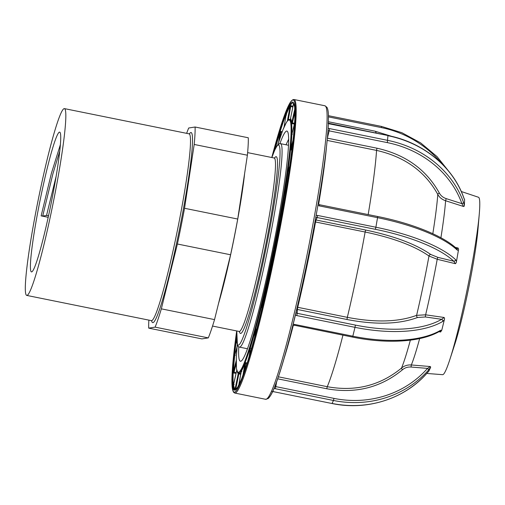 <?xml version="1.0" encoding="UTF-8"?>
<svg xmlns="http://www.w3.org/2000/svg" width="505" height="505" viewBox="0 0 505 505"><rect width="100%" height="100%" fill="white"/><g stroke="black" fill="none" stroke-linecap="round" stroke-linejoin="round"><path stroke-width="0.76" d="M296.807 309.256L297.237 307.242M244.647 173.316A88.476 7.095 101.4 0 1 218.463 303.739M64.23 108.626A95.281 7.638 -78.6 0 0 37.806 201.893A95.281 7.638 -78.6 0 0 26.677 295.4A95.281 7.638 -78.6 0 0 26.91 295.406A95.281 7.638 -78.6 0 0 53.334 202.139A95.281 7.638 -78.6 0 0 64.463 108.626A95.281 7.638 -78.6 0 0 64.23 108.626M31.607 271.905A71.306 5.719 -78.6 0 0 51.384 202.107A71.306 5.719 -78.6 0 0 59.71 132.127A71.306 5.719 -78.6 0 0 59.533 132.121A71.306 5.719 -78.6 0 0 39.756 201.924A71.306 5.719 -78.6 0 0 31.43 271.905A71.306 5.719 -78.6 0 0 31.607 271.905M48.53 215.749A1.685 0.341 -169.5 0 0 46.523 215.515L42.71 216.007A1.685 0.341 10.5 0 1 41.139 215.881L51.409 173.266L60.442 144.455M41.139 215.881L48.19 217.302M247.387 155.212L194.191 144.455L184.54 208.281L237.729 219.044L247.387 155.212A108.891 8.73 -78.6 0 0 248.29 137.77L195.094 127.007A108.891 8.73 -78.6 0 1 194.191 144.455M186.654 133.345A108.891 8.73 -78.6 0 1 188.7 128.011L195.094 127.007M148.71 328.136L201.899 338.899L208.3 337.889L155.104 327.133L148.71 328.136A108.891 8.73 -78.6 0 1 148.868 320.12M155.104 327.133A108.891 8.73 -78.6 0 0 161.341 308.845L214.537 319.608L230.589 254.773A108.891 8.73 -78.6 0 0 237.729 219.044M208.3 337.889A108.891 8.73 -78.6 0 0 214.537 319.608M230.589 254.773L177.4 244.01A108.891 8.73 -78.6 0 0 184.54 208.281M177.4 244.01L161.341 308.845M279.89 143.635A117.4 9.412 101.4 0 1 286.935 131.066A117.4 9.412 101.4 0 1 279.682 212.024A117.4 9.412 101.4 0 1 240.38 361.201A117.4 9.412 101.4 0 1 238.77 346.885M285.104 195.347L285.256 194.463M288.589 171.018L287.888 171.119L287.496 171.908A129.4 10.371 101.4 0 1 284.138 193.907L284.252 194.955L284.883 195.296M426.757 373.447L442.614 374.672A90.509 7.253 -78.6 0 0 449.841 359.528A90.509 7.253 -78.6 0 0 472.844 259.658A90.509 7.253 -78.6 0 0 479.277 214.025A90.509 7.253 -78.6 0 0 478.506 197.266L461.267 191.509M463.609 206.513L461.892 203.648A1.704 0.732 -19.6 0 0 463.546 202.423L464.373 205.314L464.291 206.084L463.609 206.513L445.599 200.744A94.883 7.607 101.4 0 1 440.916 237.76M455.22 247.343L458.142 248.05L458.603 249.293L456.255 262.707L455.403 263.698L453.761 261.23A1.704 1.464 -46.5 0 0 455.598 259.684L456.482 261.539M479.277 214.025L477.926 229.838A71.281 5.713 101.4 0 1 472.857 265.775A71.281 5.713 101.4 0 1 454.746 344.435L449.841 359.528M297.205 307.236A1.704 0.669 -166.6 0 1 297.742 307.311L297.376 309.47A1.704 1.515 2.4 0 1 296.738 309.212M432.817 233.714A100.11 8.023 -78.6 0 0 437.778 194.419C439.432 197.436 442.039 199.544 445.599 200.744L446.186 198.616C443.074 197.569 440.796 195.713 439.35 193.049C426.277 169.529 405.477 154.574 376.951 148.199L327.379 138.168M464.568 199.544L463.748 197.764A1.704 0.732 -19.6 0 0 463.729 197.638L463.729 197.638C453.099 166.909 423.057 142.328 387.897 135.517L328.054 123.106M464.606 199.835L464.373 205.314M428.594 369.976A1.704 0.524 -138.5 0 0 427.52 368.391L430.222 366.529L430.715 367.021L428.594 369.976A102.427 97.004 -154.8 0 1 333.464 400.471L332.069 403.438A102.427 97.004 25.2 0 0 427.198 372.942L428.758 371.188M442.708 321.458A1.704 1.382 -120.5 0 0 441.648 319.305L444.179 317.493L444.583 318.668L444.331 319.804L442.708 321.458A102.427 46.081 -166.2 0 1 354.996 327.341L352.825 336.197A102.427 46.081 13.8 0 0 440.543 330.314L441.78 330.213L440.631 331.987L440.335 331.274M314.968 221.84A1.704 0.429 -169.8 0 0 315.543 221.985A134.753 10.801 101.4 0 1 297.742 307.311L347.333 317.342C375.379 322.739 398.47 322.076 416.606 315.347A100.11 8.023 -78.6 0 0 428.991 256.003C414.592 245.941 393.307 237.943 365.134 232.016L365.626 230.027C394.203 236.024 415.899 244.167 430.715 254.457L437.904 257.373L453.761 261.23A100.729 31.31 -170.1 0 0 375.366 229.314L375.878 227.231A102.427 31.84 9.9 0 1 455.598 259.684M458.452 250.303L457.271 250.126A1.704 1.464 -46.5 0 0 456.886 248.845L456.886 248.845C443.712 236.113 412.509 223.469 377.658 216.5L319.482 204.727L318.175 203.717M455.403 263.698L437.216 259.28A94.883 7.607 101.4 0 1 425.627 314.811L444.179 317.493M430.715 254.457A1.704 1.363 125.9 0 0 428.991 256.003L437.216 259.28A1.704 0.335 -76.3 0 1 437.904 257.373M417.566 317.481A1.704 1.288 68.2 0 1 416.606 315.347L425.627 314.811A1.704 0.322 -81.8 0 0 425.469 316.97L417.566 317.481C399.177 324.324 375.644 324.999 346.96 319.501L347.333 317.342A134.753 10.801 101.4 0 0 365.134 232.016L315.543 221.985L316.042 219.997L365.626 230.027M444.331 319.804L441.78 330.213M439.754 331.065L439.981 331.103A1.704 1.382 -120.5 0 0 440.543 330.314M440.631 331.987L438.87 331.734M274.045 388.37A3.402 1.06 9.9 0 0 275.282 388.705L333.464 400.471L333.969 398.388A100.729 95.394 25.2 0 0 427.52 368.391L411.051 367.034C407.769 366.813 404.915 367.722 402.485 369.755C380.776 387.594 355.539 393.925 326.767 388.755L327.259 386.697C355.394 391.811 380.158 385.593 401.551 368.05C404.322 365.74 407.585 364.711 411.335 364.97L430.222 366.529M430.506 367.621L428.871 371.106M428.827 371.175L427.173 372.98A1.704 0.524 -138.5 0 0 427.198 372.942M456.791 248.769L458.142 248.05M439.35 193.049A1.704 0.688 152.3 0 0 437.778 194.419C425.084 171.416 404.675 156.746 376.56 150.402L327.164 140.409M280.793 219.669L280.578 220.742A146.816 11.767 101.4 0 1 274.96 249.634L274.745 250.726A146.942 11.779 101.4 0 1 267.713 283.703L267.473 284.719A146.816 11.767 101.4 0 1 261.167 311.711L260.927 312.74A146.942 11.779 101.4 0 1 253.826 340.32L253.611 341.058A146.816 11.767 101.4 0 1 247.873 360.804L247.652 361.561A146.942 11.779 101.4 0 1 241.889 378.283L241.737 378.592A146.816 11.767 101.4 0 1 237.703 387.183L237.546 387.518A146.942 11.779 101.4 0 1 234.263 390.068L234.206 389.898A146.816 11.767 101.4 0 1 232.672 385.624L232.609 385.479A146.942 11.779 101.4 0 1 232.458 373.347L232.508 372.722A146.816 11.767 101.4 0 1 233.783 356.442L233.828 355.836A0.682 0.524 5.9 0 1 234.573 355.451L234.232 356.063A0.682 0.524 -174.2 0 0 234.686 355.69L234.711 355.602M286.36 187.854L286.367 187.803A146.942 11.779 101.4 0 1 280.793 219.643L286.36 187.828M280.3 222.213L279.297 223.841A129.993 10.422 101.4 0 1 274.341 249.306L274.739 250.77M256.54 330.125L256.149 330.049L256.332 329.115L256.78 329.197M268.527 280.01L268.704 279.208M268.471 280.281L267.688 280.49A129.993 10.422 101.4 0 1 262.133 304.281L261.956 308.454M255.877 332.662L256.149 330.049L255.416 330.358A129.993 10.422 101.4 0 1 250.354 347.762L250.347 347.85M267.48 284.694L267.713 283.703M283.539 195.107L284.252 194.955A129.362 10.371 101.4 0 1 281.923 208.672A129.362 10.371 101.4 0 1 279.36 222.882L278.495 223.911L278.672 222.882A128.687 10.315 -78.6 0 0 283.539 195.107L283.715 194.078A128.813 10.327 -78.6 0 0 287.061 172.18L287.156 171.391A128.687 10.315 -78.6 0 0 289.782 150.105L289.876 149.316A128.813 10.327 -78.6 0 0 290.987 135.1L290.981 134.702A128.687 10.315 -78.6 0 0 290.848 124.123L290.842 123.738A128.813 10.327 -78.6 0 0 289.504 120.007L289.397 120.083A128.687 10.315 -78.6 0 0 286.531 122.311L286.423 122.393A128.813 10.327 -78.6 0 0 282.901 129.899L282.718 130.435A128.687 10.315 -78.6 0 0 277.731 144.872M280.281 222.345L278.893 223.879A129.4 10.371 101.4 0 1 273.962 249.224L273.584 249.148A128.813 10.327 -78.6 0 0 278.495 223.911M273.962 249.224L274.973 249.539M279.36 222.882L278.672 222.882M294.402 124.034L292.281 123.744L292.408 122.936L294.592 123.233M236.327 357.174A0.682 0.6 -177.3 0 0 236.315 357.275L237.249 344.852A128.813 10.327 -78.6 0 0 236.327 357.174L236.334 357.565A0.682 0.606 -177.5 0 0 236.321 357.673L236.46 368.36A0.682 0.656 173.3 0 0 236.473 368.429M236.334 357.565A128.687 10.315 -78.6 0 0 236.466 368.145A0.682 0.656 173.3 0 0 236.46 368.36M240.752 374.363L238.878 373.807L239.061 373.182M236.466 368.145L236.473 368.536A128.813 10.327 -78.6 0 0 237.811 372.261L237.918 372.185A0.682 0.675 117.3 0 0 238.272 372.924L240.872 373.719M237.918 372.185A128.687 10.315 -78.6 0 0 240.784 369.963A0.682 0.663 32.2 0 0 241.27 370.733A129.362 10.371 101.4 0 1 238.543 373.031M246.92 363.859L244.906 363.568A0.682 0.619 21.7 0 0 244.66 362.975A129.4 10.371 101.4 0 1 241.119 370.506A0.682 0.663 31.4 0 1 240.891 369.875A128.813 10.327 -78.6 0 0 244.414 362.375A0.682 0.619 21.7 0 0 244.66 362.975M235.702 389.614L235.002 389.525A0.682 0.675 117.6 0 0 234.263 390.068M242.93 375.512L244.906 363.568A129.993 10.422 101.4 0 1 241.346 371.143L241.857 371.497M235.784 388.919L235.109 388.875L238.24 373.548L238.878 373.807L235.784 388.919L236.365 388.989M233.783 356.442A0.682 0.524 -174.2 0 1 234.232 356.063A146.229 11.722 -78.6 0 0 232.969 372.286L233.209 372.886A146.267 11.722 -78.6 0 0 233.361 384.955L233.127 385.132A0.682 0.663 172.7 0 0 232.672 385.624M233.379 384.993L236.75 370.405L233.588 384.64A0.682 0.663 172.7 0 1 233.127 385.132A146.229 11.722 -78.6 0 0 234.655 389.387A0.682 0.675 122.5 0 0 234.206 389.898M234.655 389.387A0.682 0.675 122.5 0 0 235.109 388.875A145.636 11.672 -78.6 0 1 233.588 384.64L234.194 384.494M236.075 373.441L233.209 372.886A0.682 0.606 -177.5 0 0 232.458 373.347M233.361 384.955A0.682 0.656 173.3 0 0 232.609 385.479M233.884 373.088L234.042 372.185L236.277 372.551M236.201 363.392L234.042 372.185L233.424 371.844L236.226 360.437M235.267 355.381L234.573 355.451A146.267 11.722 -78.6 0 1 236.536 338.792M236.473 368.536A0.682 0.663 172.7 0 0 236.466 368.757L237.887 372.804A129.4 10.371 101.4 0 0 238.025 372.905A0.682 0.675 122.8 0 1 237.811 372.261M237.382 372.153A129.993 10.422 101.4 0 0 238.24 373.548A0.682 0.675 122.8 0 0 238.025 372.905M272.384 156.058A146.942 11.779 101.4 0 1 273.495 151.948A0.682 0.436 15.3 0 0 273.773 152.39M281.878 132.588L280.704 132.329L280.9 131.395L280.199 131.363L279.713 131.994A146.229 11.722 -78.6 0 0 274 151.658A0.682 0.442 15.3 0 1 273.71 151.21A146.816 11.767 101.4 0 1 279.448 131.464L279.663 130.707A0.682 0.537 17.4 0 0 280.199 131.363A146.267 11.722 -78.6 0 1 285.937 114.723L286.556 115.007M278.703 141.804L279.985 132.518L280.704 132.329L279.89 138.206M279.663 130.707A146.942 11.779 101.4 0 1 285.432 113.991A0.682 0.619 21.5 0 0 285.937 114.723M280.9 131.395L282.219 131.685M284.05 127.09L286.07 114.875A0.682 0.619 21.7 0 0 285.824 114.275A0.682 0.619 21.7 0 1 285.584 113.675A146.816 11.767 101.4 0 1 289.618 105.084A0.682 0.663 31.5 0 0 289.845 105.722A146.229 11.722 -78.6 0 0 285.824 114.275M290.987 118.978L290.407 118.984A129.993 10.422 101.4 0 1 291.757 122.747L292.408 122.936L294.964 111.435M292.849 107.028L290.741 106.454L290.943 105.671L289.845 105.722A0.682 0.663 31.5 0 1 290.072 106.353L290.741 106.454L288.229 120.076M289.99 119.483A129.362 10.371 101.4 0 0 289.845 119.451C288.816 120.083 289.857 117.949 286.619 122.084A0.682 0.663 32.2 0 0 286.531 122.311M289.712 119.641A0.682 0.675 117.3 0 0 289.397 120.083M286.682 121.989A0.682 0.663 31.4 0 0 286.423 122.393M289.618 105.084L289.769 104.75A0.682 0.663 32.2 0 0 290.255 105.526A146.267 11.722 -78.6 0 1 293.209 102.887M289.769 104.75A146.942 11.779 101.4 0 1 293.058 102.199A0.682 0.675 117.6 0 0 293.108 102.629M290.943 105.671L293.014 106.233M293.058 102.199L293.115 102.376A0.682 0.675 122.5 0 0 293.329 103.02A0.682 0.675 122.5 0 1 293.538 103.664L290.407 118.984L293.538 103.658L293.323 103.014M293.115 102.376A146.816 11.767 101.4 0 1 294.642 106.643A0.682 0.663 172.7 0 0 294.705 107.079M292.414 134.204L291.448 134.658A0.682 0.6 -177.3 0 0 291.903 134.216L294.592 123.264L291.903 134.216A129.993 10.422 101.4 0 1 290.779 148.565L292.029 149.164M287.983 171.498L287.938 171.637A129.993 10.422 101.4 0 1 284.567 193.737L285.091 194.419L285.401 193.623M291.909 150.111L291.183 149.972L292.591 144.531M294.642 106.643L294.705 106.795A146.942 11.779 101.4 0 1 294.857 118.921A0.682 0.606 -177.5 0 0 294.844 119.022L294.844 119.022A0.682 0.606 -177.5 0 0 294.844 119.104M294.857 118.921L294.806 119.546A0.682 0.6 -177.3 0 0 294.794 119.647L294.794 119.647A0.682 0.6 -177.3 0 0 294.8 119.748M294.705 106.795A0.682 0.656 173.3 0 0 294.693 107.01L294.844 119.022C294.813 119.451 294.813 119.451 294.844 119.022L293.525 135.895A0.682 0.524 -174.2 0 0 293.525 135.971M290.407 118.984A0.682 0.675 122.8 0 1 289.952 119.496A0.682 0.675 122.8 0 0 289.504 120.007M289.952 119.496A129.4 10.371 101.4 0 1 291.303 123.245A0.682 0.663 172.7 0 0 290.842 123.738M294.857 108.815L291.757 122.747A0.682 0.663 172.7 0 1 291.303 123.245L292.281 123.744M290.981 134.702A0.682 0.606 -177.5 0 1 291.732 134.242A129.362 10.371 101.4 0 0 291.6 123.605A0.682 0.656 173.3 0 0 290.848 124.123M290.987 135.1A0.682 0.6 -177.3 0 1 291.448 134.658A129.4 10.371 101.4 0 1 290.331 148.943A0.682 0.53 -174.2 0 0 289.876 149.316M293.108 139.999L290.779 148.565A0.682 0.53 -174.2 0 1 290.331 148.943L290.526 149.72L291.183 149.972M287.156 171.391A0.682 0.41 -172.1 0 1 287.888 171.119A129.362 10.371 101.4 0 0 290.526 149.72A0.682 0.524 -174.1 0 0 289.782 150.105M285.994 190.044L284.567 193.737L283.715 194.078M287.061 172.18A0.682 0.404 -172 0 1 287.496 171.908A0.682 0.404 -172 0 0 287.938 171.637L289.744 165.905M286.505 186.913L286.367 187.803M290.47 160.918A0.682 0.41 7.9 0 1 290.482 160.836L290.337 161.789A146.816 11.767 101.4 0 1 286.512 186.863M290.325 161.871A0.682 0.404 8 0 1 290.325 161.827L293.481 136.501A0.682 0.524 5.9 0 1 293.493 136.432A146.942 11.779 101.4 0 1 290.482 160.836M293.481 136.565A0.682 0.524 5.9 0 1 293.481 136.501L293.525 135.895A0.682 0.524 -174.2 0 1 293.538 135.826L293.493 136.432M273.495 151.948L273.71 151.21M285.432 113.991L285.584 113.675M241.876 378.302A0.682 0.619 21.7 0 0 241.769 378.479L237.786 386.963A0.682 0.663 31.5 0 0 237.703 387.183M244.199 372.002L245.802 362.659L247.191 363M244.414 362.375L244.603 361.839A0.682 0.619 21.5 0 0 245.108 362.571L245.802 362.659M244.603 361.839A128.687 10.315 -78.6 0 0 249.634 347.251A0.682 0.537 17.4 0 0 250.164 347.907L250.777 348.235M249.634 347.251L249.817 346.708A0.682 0.537 17.3 0 0 250.089 347.232A0.682 0.537 17.3 0 1 250.354 347.762L249.123 356.7M249.817 346.708A128.813 10.327 -78.6 0 0 254.829 329.462A0.682 0.442 15.3 0 0 255.12 329.91A129.4 10.371 101.4 0 1 250.089 347.232M256.332 329.115L255.618 329.127L255.12 329.91A0.682 0.442 15.3 0 1 255.416 330.358L254.709 337.031M254.829 329.462L255.057 328.572A0.682 0.436 15.3 0 0 255.618 329.127A129.362 10.371 101.4 0 0 261.849 304.944L261.255 304.509L261.489 303.619L261.849 304.944M261.489 303.619A128.813 10.327 -78.6 0 0 266.993 280.048L267.341 280.269A129.4 10.371 101.4 0 1 261.811 303.947L261.969 308.397M268.565 279.189L267.846 279.278L267.341 280.269L267.921 282.75M274.013 250.354A129.362 10.371 101.4 0 1 267.846 279.278L267.221 278.981A128.687 10.315 -78.6 0 0 273.356 250.209L274.632 250.739M266.993 280.048L267.221 278.981M273.356 250.209L273.584 249.148M286.013 144.771L288.696 139.121M271.86 157.528L274.682 150.219L277.15 145.598L279.006 143.881L280.584 143.672A103.784 8.32 101.4 0 1 268.464 245.531A103.784 8.32 101.4 0 1 239.673 347.124A103.784 8.32 101.4 0 1 239.42 347.118L247.393 348.734M239.42 347.118L238.063 346.329L237.426 345.313L236.776 330.964A102.086 8.181 -78.6 0 0 238.347 345.123A102.086 8.181 -78.6 0 0 266.962 243.7A102.086 8.181 -78.6 0 0 278.337 144.998A102.086 8.181 -78.6 0 0 271.879 157.535M212.542 326.06L239.136 331.438A88.476 7.095 -78.6 0 0 239.351 331.444A88.476 7.095 -78.6 0 0 263.888 244.837A88.476 7.095 -78.6 0 0 274.221 158.008L274.827 157.964M274.543 158.021A90.174 7.228 101.4 0 1 276.001 156.67A90.174 7.228 101.4 0 1 265.952 243.858A90.174 7.228 101.4 0 1 240.677 333.445A90.174 7.228 101.4 0 1 239.414 331.431M26.677 295.4L151.349 320.625A95.281 7.638 -78.6 0 0 151.576 320.625A95.281 7.638 -78.6 0 0 178.006 227.357A95.281 7.638 -78.6 0 0 189.135 133.85L189.697 133.812M189.394 133.869A96.979 7.777 101.4 0 1 190.896 132.512A96.979 7.777 101.4 0 1 180.089 226.284A96.979 7.777 101.4 0 1 152.908 322.632A96.979 7.777 101.4 0 1 151.582 320.625M46.523 215.515L56.213 175.986M42.71 216.007L52.867 173.941L59.811 150.963M234.636 393.023L233.266 391.918L231.871 379.52L234.055 351.36L236.687 330.945A149.044 11.95 -78.6 0 0 242.766 377.046A149.044 11.95 -78.6 0 0 283.999 202.827A149.044 11.95 -78.6 0 0 294.693 102.275A149.044 11.95 -78.6 0 0 271.778 157.51L276.74 139.544L286.177 110.98L290.697 101.795L292.963 99.63L294.011 99.517A149.726 12 101.4 0 1 284.757 202.764A149.726 12 101.4 0 1 234.636 393.023L265.554 399.278A149.726 12 -78.6 0 0 315.675 209.019A149.726 12 -78.6 0 0 324.93 105.772L294.011 99.517M273.786 152.365A149.726 12 101.4 0 1 273.981 151.645A0.682 0.442 15.3 0 1 274.057 151.696M285.476 114.326A149.726 12 101.4 0 1 285.609 113.966M368.177 214.581A134.753 10.801 101.4 0 0 376.56 150.402L376.951 148.199M294.402 325.245L294.649 324.425L352.825 336.197L352.522 337.087L294.402 325.245M317.108 209.853A148.022 11.867 101.4 0 1 267.663 397.959M441.679 163.532A100.729 95.394 25.2 0 0 381.376 127.595L381.483 126.42L328.471 115.695M381.376 127.595L328.502 116.895M328.155 128.459A3.402 1.534 -166.2 0 1 329.544 128.598L387.726 140.371A102.427 91.108 2.4 0 1 463.546 202.423M463.748 197.764A102.427 91.108 -177.6 0 0 387.922 135.706L387.329 142.618L329.153 130.852L329.544 128.598M387.897 135.517L329.746 123.94A3.402 1.534 -166.2 0 1 328.408 123.536M328.465 121.762L374.874 131.155A134.753 10.801 101.4 0 1 376.212 133.15M446.186 198.616L461.892 203.648A100.729 89.593 -177.6 0 0 387.329 142.618M327.398 138.029L329.153 130.852A1.704 0.764 13.8 0 0 327.998 130.833M326.767 388.755L277.624 378.813M278.312 376.799L327.259 386.697A134.753 10.801 101.4 0 0 342.945 335.15M332.012 403.514L273.83 391.741L332.012 403.514C367.066 410.925 404.764 398.843 427.173 372.98M272.675 391.495A3.402 1.06 9.9 0 1 273.887 391.672M275.282 388.705L275.793 386.615L333.969 398.388M274.865 386.325A1.704 0.53 -170.1 0 0 275.793 386.615L276.696 381.452M293.291 325.372A134.753 10.801 101.4 0 1 283.09 361.574M293.058 324.444A3.402 3.024 2.4 0 1 294.649 324.425M296.814 315.575L297.211 313.321L355.387 325.087L354.996 327.341L296.814 315.575A3.402 3.024 2.4 0 1 295.375 314.937M355.387 325.087A100.729 45.311 13.8 0 0 441.648 319.305L425.469 316.97M295.987 312.387A1.704 1.515 -177.6 0 0 297.211 313.321L297.376 309.47L346.96 319.501M375.366 229.314L317.19 217.548L317.702 215.458L375.878 227.231L377.551 217.674L319.375 205.901A3.402 3.226 -154.8 0 1 317.916 205.238M315.303 220.003A1.704 1.61 -154.8 0 1 316.042 219.997L317.19 217.548A1.704 1.61 25.2 0 0 315.669 217.996M316.111 215.509A3.402 3.226 -154.8 0 1 317.702 215.458M457.271 250.126A102.427 31.84 -170.1 0 0 377.551 217.674L377.658 216.5M402.485 369.755A1.704 0.505 49.2 0 1 401.551 368.05A100.11 8.023 -78.6 0 0 410.357 340.149M419.649 338.577A94.883 7.607 101.4 0 1 411.335 364.97L411.051 367.034M326.432 147.327A134.753 10.801 101.4 0 1 318.63 204.31M319.375 205.901L319.482 204.727M261.173 311.686L267.473 284.719M236.321 357.673L236.315 357.275A0.682 0.6 -177.3 0 0 236.334 357.445M235.002 389.525A146.267 11.722 -78.6 0 0 235.343 389.633L237.634 387.291M241.276 370.702L238.745 385.252L241.346 371.156A0.682 0.663 31.4 0 0 241.119 370.506M237.047 346.985L234.686 355.69A145.636 11.672 -78.6 0 0 233.424 371.844A0.682 0.6 -177.3 0 1 232.969 372.286A0.682 0.6 -177.3 0 0 232.508 372.722M233.828 355.836A146.942 11.779 101.4 0 1 236.681 332.524M279.448 131.464A0.682 0.537 17.3 0 0 279.713 131.994A0.682 0.537 17.3 0 1 279.985 132.518A145.636 11.672 -78.6 0 0 275.023 149.461M287.37 120.998L290.072 106.353A145.636 11.672 -78.6 0 0 286.07 114.875L284.056 127.077M294.636 106.864L293.487 103.14A146.229 11.722 -78.6 0 0 293.329 103.02M294.112 104.301A145.636 11.672 -78.6 0 0 293.538 103.664M294.806 119.546A146.816 11.767 101.4 0 1 293.538 135.826M286.505 186.888L290.325 161.827A0.682 0.404 8 0 1 290.337 161.789M247.671 361.492L241.769 378.479A0.682 0.619 21.7 0 0 241.737 378.592M250.164 347.907A129.362 10.371 101.4 0 1 245.108 362.571M255.057 328.572A128.687 10.315 -78.6 0 0 261.255 304.509M274.221 158.008L247.627 152.624M239.136 331.438L239.705 331.772M288.551 145.282L280.584 143.672M189.135 133.85L64.463 108.626M151.349 320.625L151.879 320.921M324.93 105.772L326.994 107.388C327.833 108.96 328.319 111.453 328.433 114.869L328.376 124.306C327.442 143.496 323.692 171.997 317.121 209.809C305.695 275.762 287.219 353.803 276.008 383.345C273.028 391.596 270.39 396.677 268.086 398.584L265.554 399.278M450.214 173.114L437.021 156.582L420.678 142.915L401.892 132.714L381.483 126.42M391.779 136.369L374.874 131.155M464.335 199.273L463.729 197.638M272.081 391.571L273.83 391.741M292.755 325.649L294.346 325.321M439.981 331.103C421.871 342.024 387.411 344.271 352.522 337.087M267.713 283.69L280.578 220.748M253.832 340.275L260.933 312.715M247.886 360.74L253.617 341.014M244.521 362.072L244.496 362.779M234.692 355.646L237.047 346.967M277.7 144.954L282.75 130.322M282.933 129.779L286.512 122.172M287.951 171.567L289.75 165.867M249.116 356.719L250.347 347.806"/></g></svg>
